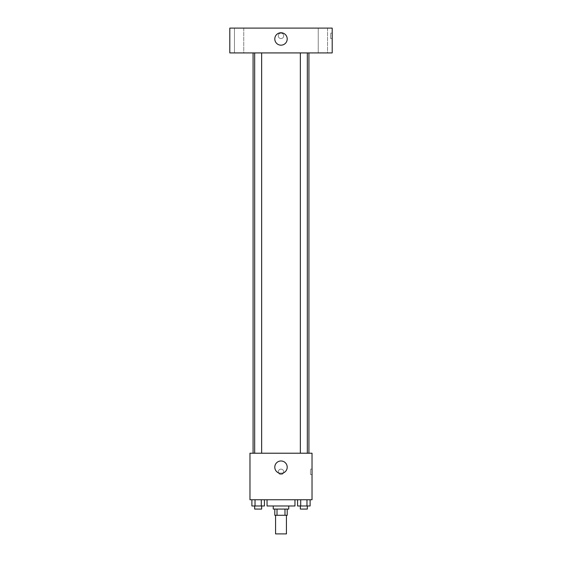 <?xml version="1.0" encoding="UTF-8"?>
<svg xmlns="http://www.w3.org/2000/svg" width="562" height="562" viewBox="0 0 562 562"><rect width="100%" height="100%" fill="white"/><g stroke="black" fill="none" stroke-linecap="round" stroke-linejoin="round"><path stroke-width="0.42" stroke-dasharray="2.81 2.11" d="M286.43 533.9L275.57 533.9M286.43 515.284L275.57 515.284L286.43 515.284M277.017 515.284L274.797 515.284L274.797 509.074L277.017 509.074L277.017 515.284L287.203 515.284L287.203 509.074L284.983 509.074L284.983 515.284M277.017 509.074L274.797 509.074M284.983 509.074L287.203 509.074M273.244 509.074L288.756 509.074M281 505.976L273.244 505.976L281 505.976M294.966 505.976L267.034 505.976M294.966 499.766L267.034 499.766L294.966 499.766M251.888 499.766L251.888 505.976L255.029 505.976L251.888 505.976L255.029 505.976L255.029 499.766L261.295 499.766L251.888 499.766L264.435 499.766L255.029 499.766L255.029 505.976L264.435 505.976L261.295 505.976L264.435 505.976L264.435 499.766L261.295 499.766L264.435 499.766L261.295 499.766L261.295 505.976L255.029 505.976L261.295 505.976L261.295 499.766L264.435 499.766L255.029 499.766L264.435 499.766M249.971 499.766L312.029 499.766L312.029 453.218L249.971 453.218L249.971 499.766M297.565 499.766L297.565 505.976L300.705 505.976L297.565 505.976L300.705 505.976L300.705 499.766L306.971 499.766L297.565 499.766L310.112 499.766L300.705 499.766L300.705 505.976L310.112 505.976L306.971 505.976L310.112 505.976L310.112 499.766L306.971 499.766L310.112 499.766L306.971 499.766L306.971 505.976L300.705 505.976L306.971 505.976L306.971 499.766L310.112 499.766L300.705 499.766L310.112 499.766M283.719 471.841A2.719 2.719 0 0 0 279.644 469.488A2.719 2.719 0 0 0 279.644 474.188A2.719 2.719 0 0 0 283.719 471.841A2.719 2.719 0 0 0 279.644 469.488A2.719 2.719 0 0 0 279.644 474.188A2.719 2.719 0 0 0 283.719 471.841M308.924 453.218L253.076 453.218L308.924 453.218M261.646 453.218L254.67 453.218L261.646 453.218L254.67 453.218L261.646 453.218L261.646 52.926L254.67 52.926L261.646 52.926M307.33 453.218L300.354 453.218L307.33 453.218L300.354 453.218L307.33 453.218L307.33 52.926L300.354 52.926L307.33 52.926M249.971 474.553L249.971 469.122L249.971 474.553M312.029 469.122L312.029 474.553L312.029 469.122L310.47 469.122L310.47 474.553L310.47 469.122M287.203 467.184A6.203 6.203 0 0 1 277.895 472.558A6.203 6.203 0 0 1 277.895 461.809A6.203 6.203 0 0 1 287.203 467.184M308.924 52.926L253.076 52.926L308.924 52.926M229.802 52.926L332.198 52.926L332.198 28.1L229.802 28.1L229.802 52.926M243.76 52.926L234.452 52.926L243.76 52.926L234.452 52.926L243.76 52.926L243.76 28.1L234.452 28.1L243.76 28.1L234.452 28.1L243.76 28.1L243.76 52.926M327.548 52.926L318.24 52.926L327.548 52.926L318.24 52.926L327.548 52.926L327.548 28.1L318.24 28.1L327.548 28.1L318.24 28.1L327.548 28.1L327.548 52.926M229.802 38.574L229.802 33.144L229.802 38.574M332.198 33.144L332.198 38.574L332.198 33.144L330.639 33.144L330.639 38.574L330.639 33.144M281 33.144A2.719 2.719 0 0 0 278.647 37.218A2.719 2.719 0 0 0 283.353 37.218A2.719 2.719 0 0 0 281 33.144A2.719 2.719 0 0 0 278.647 37.218A2.719 2.719 0 0 0 283.353 37.218A2.719 2.719 0 0 0 281 33.144M281 32.758A6.203 6.203 0 0 1 286.374 42.066A6.203 6.203 0 0 1 275.626 42.066A6.203 6.203 0 0 1 281 32.758M307.33 505.976L300.354 505.976L307.33 505.976L300.354 505.976L307.33 505.976L307.33 509.074L300.354 509.074L307.33 509.074L300.354 509.074L300.354 505.976M261.646 505.976L254.67 505.976L261.646 505.976L254.67 505.976L261.646 505.976L261.646 509.074L254.67 509.074L261.646 509.074L254.67 509.074L254.67 505.976M306.971 499.766L306.971 505.976M300.705 499.766L300.705 505.976M261.295 499.766L261.295 505.976M255.029 499.766L255.029 505.976M310.47 474.553L312.029 474.553M254.67 52.926L254.67 453.218M300.354 52.926L300.354 453.218M234.452 28.1L234.452 52.926L234.452 28.1M318.24 28.1L318.24 52.926L318.24 28.1M330.639 38.574L332.198 38.574"/><path stroke-width="0.84" d="M275.57 515.284L275.57 533.9L286.43 533.9L286.43 515.284M284.983 509.074L284.983 515.284L274.797 515.284L274.797 509.074M284.983 515.284L287.203 515.284L287.203 509.074M288.756 505.976L288.756 509.074L273.244 509.074L273.244 505.976M277.017 509.074L277.017 515.284M267.034 499.766L267.034 505.976L294.966 505.976L294.966 499.766M312.029 499.766L249.971 499.766L249.971 453.218L312.029 453.218L312.029 499.766M287.203 467.184A6.203 6.203 0 0 1 277.895 472.558A6.203 6.203 0 0 1 277.895 461.809A6.203 6.203 0 0 1 287.203 467.184M308.924 52.926L308.924 453.218M300.354 453.218L300.354 52.926M261.646 52.926L261.646 453.218M332.198 52.926L229.802 52.926L229.802 28.1L332.198 28.1L332.198 52.926M281 32.758A6.203 6.203 0 0 1 286.374 42.066A6.203 6.203 0 0 1 275.626 42.066A6.203 6.203 0 0 1 281 32.758M310.112 499.766L310.112 505.976L297.565 505.976L297.565 499.766M306.971 499.766L306.971 505.976M300.705 499.766L300.705 505.976M307.33 505.976L307.33 509.074L300.354 509.074L300.354 505.976M264.435 499.766L264.435 505.976L251.888 505.976L251.888 499.766M261.295 499.766L261.295 505.976M255.029 499.766L255.029 505.976M261.646 505.976L261.646 509.074L254.67 509.074L254.67 505.976M253.076 52.926L253.076 453.218M307.33 453.218L307.33 52.926M254.67 52.926L254.67 453.218"/></g></svg>
